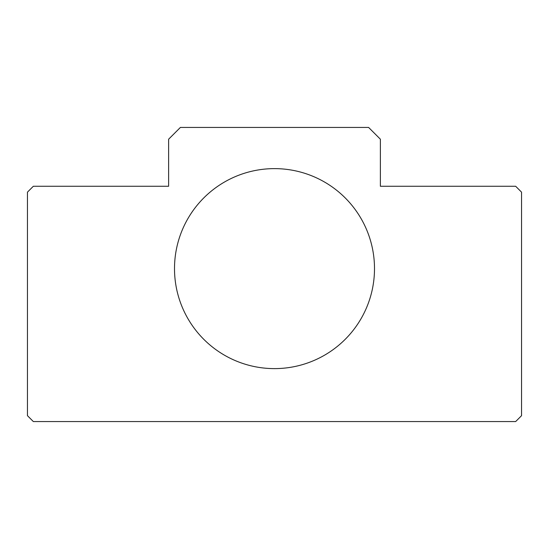 <?xml version="1.0" encoding="UTF-8"?>
<svg xmlns="http://www.w3.org/2000/svg" width="549" height="549" viewBox="0 0 549 549"><rect width="100%" height="100%" fill="white"/><g stroke="black" fill="none" stroke-linecap="round" stroke-linejoin="round"><path stroke-width="0.82" d="M27.45 415.668L27.45 192.15L33.331 186.269L168.618 186.269L168.618 139.213L180.388 127.443L368.612 127.443L380.382 139.213L380.382 186.269L515.669 186.269L521.55 192.15L521.55 415.668L515.669 421.557L33.331 421.557L27.45 415.668M174.507 268.619A99.993 99.993 0 0 1 324.5 182.021A99.993 99.993 0 0 1 324.5 355.217A99.993 99.993 0 0 1 174.507 268.619"/></g></svg>
